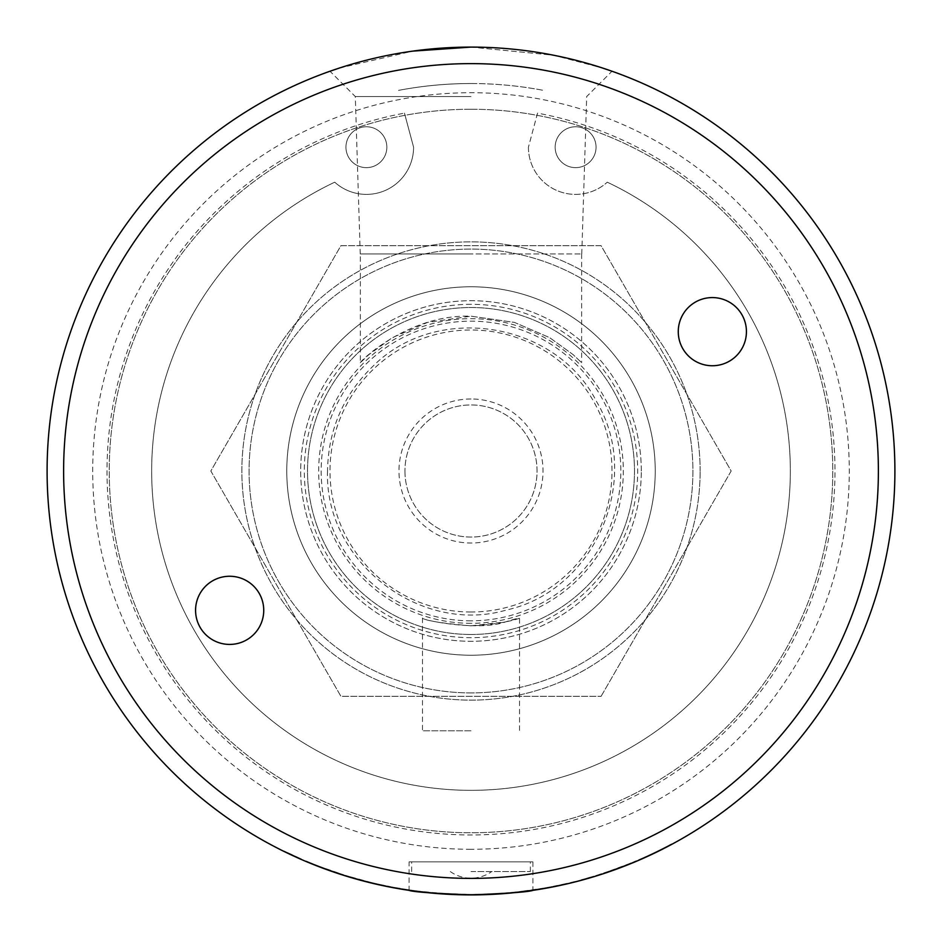 <?xml version="1.0" encoding="UTF-8"?>
<svg xmlns="http://www.w3.org/2000/svg" width="942" height="942" viewBox="0 0 942 942"><rect width="100%" height="100%" fill="white"/><g stroke="black" fill="none" stroke-linecap="round" stroke-linejoin="round"><path stroke-width="0.71" stroke-dasharray="4.71 3.53" d="M360.362 362.694C360.303 360.88 408.993 314.027 471 316.182L514.462 322.399L549.692 337.672L573.03 354.557L581.638 362.694L573.03 354.557L549.692 337.672L514.462 322.399L471 316.182L427.538 322.399L392.308 337.672L368.97 354.557L360.362 362.694L360.362 253.94L581.638 253.94L360.362 253.94M404.942 471A66.058 66.058 0 0 0 504.029 528.203A66.058 66.058 0 0 0 504.029 413.797A66.058 66.058 0 0 0 404.942 471A66.058 66.058 0 0 1 471 404.942A66.058 66.058 0 0 1 537.058 471A66.058 66.058 0 0 1 471 537.058A66.058 66.058 0 0 1 404.942 471M325.673 868.665L338.943 873.811L325.496 869.148M325.025 868.971L343.453 874.718L321.057 866.946L341.758 874.718M342.829 874.517L333.221 871.338M321.057 866.946L332.526 871.644L343.453 874.718M333.115 871.303L325.002 868.971M401.457 888.636A423.382 423.382 0 0 0 414.951 890.661A423.382 423.382 0 0 1 401.457 888.636L401.374 889.142A423.9 423.9 0 0 0 414.88 891.167A423.9 423.9 0 0 1 401.374 889.142L401.457 888.636M423.606 891.721L437.712 893.593L423.547 892.239M423.052 892.18L442.304 893.416L418.719 891.144L440.668 893.817M441.645 893.369L437.394 893.051M418.719 891.144L440.008 893.77A10115.267 2070.704 94.5 0 1 435.275 893.393A423.9 423.9 0 0 1 429.764 892.886A10119.941 2071.187 -84.8 0 0 434.804 893.357L468.692 894.888M442.304 893.416L418.648 891.65M431.448 892.533L423.029 892.18M451.536 893.934L465.737 894.865L451.512 894.453M451.018 894.429L470.305 894.382L446.614 893.675L469.646 894.382L450.983 894.429M469.646 894.382L465.383 894.347M459.531 894.229L469.646 894.9M446.614 893.675L458.966 894.723L470.305 894.382M493.761 893.77L479.384 894.299L493.761 894.288M494.738 893.722L498.318 893.499M474.815 894.37L494.774 894.229M493.478 894.299L487.615 894.57M523.929 891.061L530.169 890.755A423.9 423.9 0 0 0 537.387 889.672L537.305 889.166A10132.929 2071.246 -99.5 0 0 543.875 888.071A423.382 423.382 0 0 1 537.435 889.142L530.099 890.237A423.382 423.382 0 0 0 537.305 889.166A423.382 423.382 0 0 1 519.76 891.568A423.382 423.382 0 0 0 543.346 888.153L519.807 891.556L537.352 889.672A423.9 423.9 0 0 1 519.819 892.074A423.9 423.9 0 0 0 543.44 888.659L543.357 888.153M530.44 890.708L542.627 888.801L519.866 892.074L530.37 890.202M565.777 883.643L551.706 886.622L565.859 884.149M566.743 883.419L558.747 885.197L569.368 883.325M547.22 887.47L566.86 883.914M565.789 884.161L559.866 885.48M610.722 870.667A423.382 423.382 161 0 1 608.026 871.597L620.519 867.099L610.899 871.15A423.9 423.9 0 0 1 608.191 872.092A423.9 423.9 0 0 0 612.371 870.632L619 868.218M353.815 877.85A423.382 423.382 15.5 0 0 359.114 879.333A10154.501 2073.436 105.9 0 1 350.836 876.978A423.382 423.382 -163.3 0 1 345.573 875.377A10154.501 2073.436 -73.3 0 0 353.815 877.85L353.674 878.344A423.9 423.9 0 0 0 358.984 879.828A10143.173 2073.542 105.9 0 1 350.683 877.473A423.9 423.9 0 0 1 345.42 875.872A10143.173 2073.542 -73.3 0 0 353.674 878.344M418.849 891.156A423.382 423.382 0 0 1 410.123 889.99L407.015 889.519A423.382 423.382 0 0 0 416.128 890.814L418.778 891.674A423.9 423.9 0 0 1 410.053 890.496L406.932 890.037A423.9 423.9 0 0 0 416.07 891.32L418.778 891.674M422.746 891.627A423.382 423.382 0 0 1 413.079 890.402L408.946 889.813A423.382 423.382 0 0 0 419.814 891.273L422.687 892.133A423.9 423.9 0 0 1 413.008 890.92L409.075 890.355L409.075 861.871L532.925 861.871L409.075 861.871M419.814 891.273L422.687 892.133M407.921 889.66L399.914 888.895L408.863 890.32A423.9 423.9 0 0 0 419.755 891.791M408.91 889.801A423.382 423.382 0 0 0 429.187 892.309A10154.501 2073.436 96.3 0 1 420.627 891.379A423.382 423.382 0 0 1 407.58 889.601L393.532 887.234L408.84 890.32A423.9 423.9 0 0 0 429.128 892.828A10143.173 2073.542 96.3 0 1 420.568 891.886A423.9 423.9 0 0 1 407.497 890.119L408.84 890.32M477.582 894.335A423.382 423.382 0 0 0 509.116 892.663A10154.501 2073.436 85.4 0 1 500.532 893.357A423.382 423.382 0 0 1 470.6 894.382L471.577 894.382A423.382 423.382 0 0 0 496.01 893.64L498.707 893.475A423.382 423.382 0 0 1 474.756 894.37L475.722 894.358A423.382 423.382 0 0 0 499.684 893.416L502.663 893.193A423.382 423.382 0 0 1 476.605 894.347L477.582 894.853A423.9 423.9 0 0 0 509.163 893.181A10143.173 2073.542 85.4 0 1 500.567 893.864A423.9 423.9 0 0 1 470.6 894.9L471.577 894.9A423.9 423.9 0 0 0 496.045 894.158L498.742 893.993A423.9 423.9 0 0 1 474.756 894.888L475.734 894.876A423.9 423.9 0 0 0 499.719 893.923L502.698 893.711A423.9 423.9 0 0 1 476.617 894.865L477.582 894.853M543.875 888.071L543.97 888.577A423.9 423.9 0 0 1 537.505 889.648L523.987 891.579M537.387 889.672A10121.625 2071.352 -99.5 0 0 543.97 888.577M535.598 889.425A423.382 423.382 0 0 0 550.246 886.905A10154.501 2073.436 79.8 0 1 541.768 888.424A423.382 423.382 0 0 1 529.475 890.331L512.177 892.38L535.68 889.943A423.9 423.9 0 0 0 550.34 887.411A10143.173 2073.542 79.8 0 1 541.862 888.942A423.9 423.9 0 0 1 529.545 890.838L535.68 889.943M291.043 854.241L293.374 855.324A423.382 423.382 0 0 0 295.058 856.09L294.834 856.561A423.9 423.9 0 0 1 293.044 855.736L293.162 855.795A423.9 423.9 0 0 0 294.834 856.561A423.9 423.9 0 0 0 296.306 857.232A423.9 423.9 0 0 1 293.174 855.795L288.9 853.216L294.187 855.701A366.497 317.254 24.6 0 0 295.058 856.09L295.058 856.09A423.382 423.382 0 0 1 293.268 855.277L290.831 854.7M293.021 855.159L293.975 856.172A423.9 423.9 0 0 0 294.834 856.561L296.518 856.761L292.102 854.735M290.689 854.064L292.797 855.619M288.9 853.216L288.676 853.688A423.9 423.9 0 0 0 290.466 854.535M290.006 853.746L288.676 853.688M299.874 858.256L285.815 851.733L299.662 858.727M285.591 852.204L292.585 855.524L285.815 851.733M301.275 858.88L292.585 855.524L284.425 851.062L292.585 855.524M618.458 868.43L628.008 864.191A423.382 423.382 -22.4 0 0 636.215 860.811L622.427 866.381A423.382 423.382 159.7 0 1 614.102 869.466L597.581 875.024A423.382 423.382 0 0 1 583.251 879.239L582.839 879.345A423.382 423.382 73.6 0 0 597.581 875.024L614.102 869.466A423.382 423.382 69.7 0 0 622.427 866.381L630.375 863.237A423.382 423.382 0 0 1 606.024 872.28L630.375 863.237A423.382 423.382 0 0 1 606.024 872.28L630.575 863.72A423.9 423.9 0 0 1 606.189 872.763L613.23 870.326M636.215 860.811L622.615 866.864A423.9 423.9 -110.3 0 1 614.302 869.937A423.9 423.9 -109.8 0 1 614.278 869.949L606.189 872.763A423.9 423.9 0 0 0 630.575 863.72L630.575 863.72M582.839 879.345L581.155 879.804M583.251 879.239L583.381 879.734A423.9 423.9 0 0 0 597.734 875.507L597.734 875.507A423.9 423.9 -106.3 0 1 582.98 879.84M638.57 859.811L638.77 860.282A423.9 423.9 0 0 0 671.776 844.338L671.528 843.891A423.382 423.382 0 0 1 638.57 859.811A423.382 423.382 0 0 0 671.151 844.079L671.399 844.538A423.9 423.9 0 0 1 638.77 860.282L638.57 859.811M642.326 858.174L642.538 858.645A423.9 423.9 0 0 1 638.7 860.317M632.706 862.283L642.538 858.645M626.406 864.827L632.894 862.766M630.304 863.272L630.492 863.755A423.9 423.9 0 0 1 626.595 865.309M612.594 870.549L608.191 872.092M597.734 875.507L614.278 869.949A423.9 423.9 0 0 0 622.615 866.864L636.415 861.294A423.9 423.9 0 0 1 628.196 864.674L628.008 864.191M584.935 878.768L583.381 879.734M562.409 884.397L585.064 879.263M567.732 883.714L562.527 884.903M466.49 894.358A10223.856 2080.525 90.9 0 1 461.804 894.288A423.382 423.382 -178.2 0 1 456.269 894.123A10192.275 2077.31 -88.4 0 0 461.556 894.276L440.055 893.251A10126.559 2070.598 94.5 0 1 435.322 892.875A423.382 423.382 -174.6 0 1 429.811 892.38A10131.245 2071.081 -84.8 0 0 434.851 892.839L466.478 894.876A10212.446 2080.631 90.9 0 1 461.792 894.806A423.9 423.9 0 0 1 456.258 894.641A10180.901 2077.416 -88.4 0 0 461.545 894.794L448.427 894.299M461.804 894.288L460.556 894.77M467.644 894.37L466.478 894.876M462.239 894.806L465.077 894.853M466.985 894.876L467.644 894.888M365.072 880.923A423.382 423.382 0 0 0 391.154 886.787A10154.501 2073.436 101.5 0 1 382.723 885.08A423.382 423.382 -167.8 0 1 377.342 883.89A10145.081 2072.482 -77.7 0 0 384.807 885.515A423.382 423.382 0 0 1 364.13 880.676L364.943 881.418A423.9 423.9 0 0 0 391.06 887.293A10143.173 2073.542 101.5 0 1 382.617 885.586A423.9 423.9 0 0 1 377.236 884.397A10133.765 2072.588 -77.7 0 0 384.701 886.022A423.9 423.9 0 0 1 364.001 881.17L364.943 881.418M391.154 886.787L379.155 884.832L393.226 887.705M339.497 873.446A423.382 423.382 18.3 0 0 344.607 875.083A10154.501 2073.436 108 0 1 336.424 872.422A423.382 423.382 0 0 1 330.889 870.526A2625.389 1054.286 -70.2 0 1 324.495 868.23L315.841 864.933A10252.975 2083.48 111.8 0 1 311.166 863.06A423.382 423.382 0 0 1 306.209 861A10298.132 2088.049 -67.7 0 0 314.11 864.238A423.382 423.382 21.2 0 0 319.267 866.263A2834.855 1095.534 110.3 0 0 328.64 869.737L334.54 871.786A10280.682 2086.294 -71.6 0 0 339.497 873.446L339.332 873.929A423.9 423.9 0 0 0 344.454 875.565A10143.173 2073.542 108 0 1 336.259 872.916A423.9 423.9 0 0 1 330.713 871.02A2623.223 1054.498 -70.2 0 1 324.319 868.712L324.495 868.23M332.844 871.209L334.375 872.28A10269.189 2086.4 -71.6 0 0 339.332 873.929M319.267 866.263L319.079 866.746A2832.429 1095.734 110.3 0 0 328.464 870.22L332.679 871.703M314.11 864.238L313.922 864.721A423.9 423.9 0 0 0 319.079 866.746M306.209 861L306.009 861.471A10286.628 2088.155 -67.7 0 0 313.922 864.721M311.166 863.06L310.978 863.531A423.9 423.9 0 0 1 306.009 861.471M315.841 864.933L315.652 865.404A10241.518 2083.586 111.8 0 1 310.978 863.531M319.88 866.499L322.941 868.206M583.981 879.027A423.382 423.382 0 0 1 581.226 879.781L593.99 876.131L584.122 879.522A423.9 423.9 0 0 1 581.355 880.287A423.9 423.9 0 0 0 585.63 879.11L594.143 876.613M501.956 893.251A423.382 423.382 0 0 0 515.545 892.039A423.382 423.382 0 0 1 501.956 893.251L502.004 893.77A423.9 423.9 0 0 0 515.604 892.545A423.9 423.9 0 0 1 502.004 893.77L501.956 893.251M393.367 887.199L379.155 884.832M379.273 884.326L391.118 886.775M394.333 887.388L397.854 888.023M374.822 883.313L394.239 887.894M393.155 887.694L386.291 885.821M365.025 880.9A423.382 423.382 0 0 1 347.998 876.119A423.382 423.382 0 0 0 370.995 882.407L348.045 876.142L364.895 881.406A423.9 423.9 0 0 1 347.845 876.613A423.9 423.9 0 0 0 370.877 882.901L370.995 882.407M358.266 879.098L348.045 876.142M471 47.1C387.845 47.218 328.075 72.381 329.994 71.239C328.075 72.381 387.845 47.218 471 47.1A423.9 423.9 0 0 1 894.9 471A423.9 423.9 0 0 1 471 894.9A423.9 423.9 0 0 1 47.1 471A423.9 423.9 0 0 1 471 47.1L553.649 55.237L602.668 68.071L553.649 55.237L471 47.1M339.332 68.071L412.69 51.127M471 894.9C433.391 893.393 412.749 891.874 409.075 890.355C412.749 891.874 433.391 893.393 471 894.9C508.609 893.393 529.251 891.874 532.925 890.355C529.251 891.874 508.609 893.393 471 894.9M471 871.574L530.346 871.574L471 871.574M537.541 113.146L528.415 147.199L537.541 113.146A363.989 363.989 0 0 1 774.477 671.952A363.989 363.989 0 0 1 167.523 671.952A363.989 363.989 0 0 1 404.459 113.146L413.585 147.199L404.459 113.146M555.156 147.199A20.453 20.453 0 0 0 585.83 164.909A20.453 20.453 0 0 0 585.83 129.49A20.453 20.453 0 0 0 555.156 147.199A20.453 20.453 0 0 1 585.83 129.49A20.453 20.453 0 0 1 585.83 164.909A20.453 20.453 0 0 1 555.156 147.199M528.415 147.199A47.194 47.194 0 0 0 607.272 182.195A47.194 47.194 0 0 1 528.415 147.199M386.844 147.199A20.453 20.453 0 0 1 356.17 164.909A20.453 20.453 0 0 1 356.17 129.49A20.453 20.453 0 0 1 386.844 147.199A20.453 20.453 0 0 0 356.17 129.49A20.453 20.453 0 0 0 356.17 164.909A20.453 20.453 0 0 0 386.844 147.199M413.585 147.199A47.194 47.194 0 0 1 334.728 182.195A319.35 319.35 0 0 0 220.805 669.444A319.35 319.35 0 0 0 721.195 669.444A319.35 319.35 0 0 0 607.272 182.195A319.35 319.35 0 0 1 721.195 669.444A319.35 319.35 0 0 1 220.805 669.444A319.35 319.35 0 0 1 334.728 182.195A47.194 47.194 0 0 0 413.585 147.199M471 83.532A387.468 387.468 0 0 1 543.628 90.408A387.468 387.468 0 0 0 398.372 90.408A387.468 387.468 0 0 1 471 83.532M471 655.232A184.232 184.232 0 0 0 655.232 471A184.232 184.232 0 0 0 471 286.768A184.232 184.232 0 0 0 286.768 471A184.232 184.232 0 0 0 471 655.232A184.232 184.232 0 0 0 655.232 471A184.232 184.232 0 0 0 471 286.768A184.232 184.232 0 0 0 286.768 471A184.232 184.232 0 0 0 471 655.232M700.13 471A229.13 229.13 0 0 0 356.429 272.568A229.13 229.13 0 0 0 356.429 669.432A229.13 229.13 0 0 0 700.13 471A229.13 229.13 0 0 1 356.429 669.432A229.13 229.13 0 0 1 356.429 272.568A229.13 229.13 0 0 1 700.13 471M471 692.912A221.912 221.912 0 0 1 249.088 471A221.912 221.912 0 0 1 471 249.088A221.912 221.912 0 0 1 692.912 471A221.912 221.912 0 0 1 471 692.912A221.912 221.912 0 0 0 692.912 471A221.912 221.912 0 0 0 471 249.088A221.912 221.912 0 0 0 249.088 471A221.912 221.912 0 0 0 471 692.912M641.302 471A170.302 170.302 0 0 0 385.843 323.518A170.302 170.302 0 0 0 385.843 618.482A170.302 170.302 0 0 0 641.302 471A170.302 170.302 0 0 1 385.843 618.482A170.302 170.302 0 0 1 385.843 323.518A170.302 170.302 0 0 1 641.302 471M471 634.484A163.484 163.484 0 0 0 634.484 471A163.484 163.484 0 0 0 471 307.516A163.484 163.484 0 0 0 307.516 471A163.484 163.484 0 0 0 471 634.484A163.484 163.484 0 0 1 307.516 471A163.484 163.484 0 0 1 471 307.516A163.484 163.484 0 0 1 634.484 471A163.484 163.484 0 0 1 471 634.484M471 612.006A141.006 141.006 0 0 1 329.994 471A141.006 141.006 0 0 1 471 329.994A141.006 141.006 0 0 1 612.006 471A141.006 141.006 0 0 1 471 612.006M471 398.984A72.016 72.016 0 0 0 398.984 471A72.016 72.016 0 0 0 471 543.016A72.016 72.016 0 0 0 543.016 471A72.016 72.016 0 0 0 471 398.984M471 304.313A166.687 166.687 0 0 0 304.313 471A166.687 166.687 0 0 0 471 637.687A166.687 166.687 0 0 0 637.687 471A166.687 166.687 0 0 0 471 304.313M601.09 696.315L731.169 471L601.09 245.685L340.91 245.685L210.831 471L340.91 696.315L601.09 696.315L340.91 696.315L210.831 471L340.91 245.685L601.09 245.685L731.169 471L601.09 696.315M678.264 331.666A34.077 34.077 0 0 0 712.34 365.743A34.077 34.077 0 0 0 746.429 331.666A34.077 34.077 0 0 0 712.34 297.578A34.077 34.077 0 0 0 678.264 331.666M195.571 610.334A34.077 34.077 0 0 0 229.66 644.422A34.077 34.077 0 0 0 263.736 610.334A34.077 34.077 0 0 0 229.66 576.257A34.077 34.077 0 0 0 195.571 610.334M471 849.284A378.284 378.284 0 0 1 143.396 281.858A378.284 378.284 0 0 1 798.604 281.858A378.284 378.284 0 0 1 471 849.284M471 109.237A361.763 361.763 0 0 0 109.237 471A361.763 361.763 0 0 0 471 832.763A361.763 361.763 0 0 0 832.763 471A361.763 361.763 0 0 0 471 109.237A361.763 361.763 0 0 0 109.237 471A361.763 361.763 0 0 0 471 832.763A361.763 361.763 0 0 0 832.763 471A361.763 361.763 0 0 0 471 109.237M471 878.391A407.391 407.391 0 0 0 823.803 267.304A407.391 407.391 0 0 0 118.197 267.304A407.391 407.391 0 0 0 471 878.391M471 96.555L355.311 96.555L471 96.555M471 253.94L360.233 253.94L471 253.94M471 730.792L422.487 730.792L471 730.792M471 625.818C441.527 623.274 425.36 620.672 422.487 618.023C420.226 619.754 477.523 631.729 505.301 621.979C536.139 612.006 512.636 624.299 471 625.818L505.312 621.967L519.513 618.023L519.513 730.792M471 623.321A152.321 152.321 0 0 1 318.679 471A152.321 152.321 0 0 1 471 318.679A152.321 152.321 0 0 1 623.321 471A152.321 152.321 0 0 1 471 623.321M471 620.825A149.825 149.825 0 0 1 321.175 471A149.825 149.825 0 0 1 471 321.175A149.825 149.825 0 0 1 620.825 471A149.825 149.825 0 0 1 471 620.825M450.311 871.574A35.714 35.714 0 0 0 491.689 871.574M530.346 871.574L530.346 861.871M411.654 871.574L411.654 861.871M327.533 471C324.307 561.255 420.061 635.532 506.678 609.957C594.897 590.634 643.033 479.419 596.722 401.881C556.063 321.246 436.37 302.288 372.785 366.414C343.288 395.039 328.205 429.905 327.533 471M532.925 861.871L532.925 890.355M581.638 253.94L581.638 362.694M581.767 253.94L586.689 96.555L612.006 71.239M360.233 253.94L355.311 96.555L329.994 71.239M422.487 618.023L422.487 730.792"/><path stroke-width="1.41" d="M320.881 867.429L333.044 871.821M341.758 874.718L343.3 875.212M342.664 875.012L332.938 871.786M440.668 893.817L448.427 894.299M437.359 893.558L431.401 893.051M446.59 894.193L459.519 894.747M468.692 894.888L470.305 894.9M465.383 894.865L460.556 894.77M498.247 894.029L493.785 894.288M474.827 894.888L487.615 894.57M543.44 888.659L537.352 889.672M570.251 883.113L565.895 884.138M547.314 887.976L559.866 885.48M628.196 864.674L610.899 871.15M409.075 890.355L407.839 890.166M291.89 855.206L289.783 854.217M292.585 855.524L301.075 859.351M608.191 872.092L597.734 875.507M638.77 860.282L636.415 861.294M613.23 870.326L612.594 870.549M581.285 880.299L570.346 883.09M568.721 883.478L567.732 883.714M465.324 894.865L466.384 894.876M319.691 866.981L315.652 865.404M324.319 868.712L322.941 868.206M594.143 876.613L584.122 879.522M397.665 888.506L393.273 887.717M374.704 883.82L386.185 886.328M347.904 876.637L358.137 879.592M370.359 882.784L364.895 881.406M471 894.9A423.9 423.9 0 0 0 894.9 471A423.9 423.9 0 0 0 471 47.1A423.9 423.9 0 0 0 47.1 471A423.9 423.9 0 0 0 471 894.9C433.391 893.393 412.749 891.874 409.075 890.355C412.749 891.874 433.391 893.393 471 894.9C508.609 893.393 529.251 891.874 532.925 890.355C529.251 891.874 508.609 893.393 471 894.9M329.994 71.239L339.332 68.071M412.69 51.127L471 47.1M602.668 68.071L612.006 71.239L602.668 68.071M746.429 331.666A34.077 34.077 0 0 1 712.34 365.743A34.077 34.077 0 0 1 678.264 331.666A34.077 34.077 0 0 1 712.34 297.578A34.077 34.077 0 0 1 746.429 331.666M263.736 610.334A34.077 34.077 0 0 1 229.66 644.422A34.077 34.077 0 0 1 195.571 610.334A34.077 34.077 0 0 1 229.66 576.257A34.077 34.077 0 0 1 263.736 610.334M471 878.391A407.391 407.391 0 0 1 118.197 267.304A407.391 407.391 0 0 1 823.803 267.304A407.391 407.391 0 0 1 471 878.391"/></g></svg>
